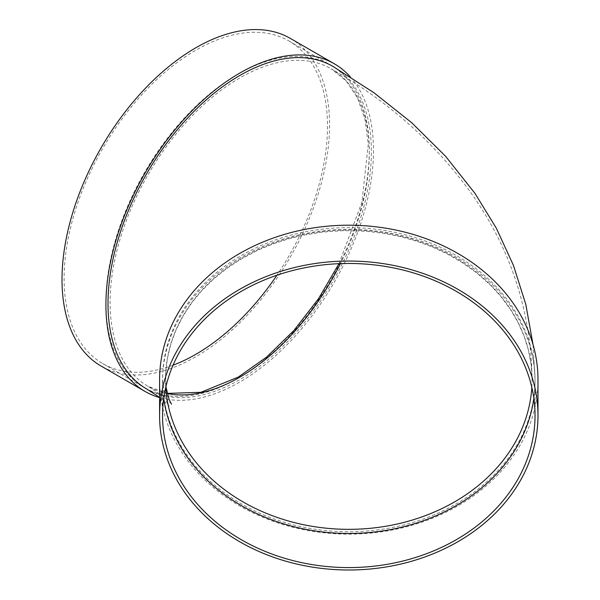 <?xml version="1.0" encoding="UTF-8"?>
<svg xmlns="http://www.w3.org/2000/svg" width="600" height="600" viewBox="0 0 600 600"><rect width="100%" height="100%" fill="white"/><g stroke="black" fill="none" stroke-linecap="round" stroke-linejoin="round"><path stroke-width="0.45" stroke-dasharray="3 2.25" d="M163.725 398.452A186.24 152.062 -0 0 1 162.547 381.39A186.24 152.062 -0 0 1 348.788 229.327A186.24 152.062 -0 0 1 535.028 381.39A186.24 152.062 -0 0 1 533.85 398.452M537.982 379.68A189.195 154.477 -0 0 1 348.788 534.158A189.195 154.477 -0 0 1 159.593 379.68M162.547 379.68A186.24 152.062 180 0 0 348.788 531.743A186.24 152.062 180 0 0 535.028 379.68A186.24 152.062 180 0 0 348.788 227.618A186.24 152.062 180 0 0 162.547 379.68L162.547 379.688C164.363 395.64 166.56 404.4 169.132 405.975L159.593 397.403M146.572 388.905A186.24 107.528 120 0 0 332.812 281.385A186.24 107.528 120 0 0 332.812 66.33M350.347 76.912A189.195 109.23 -60 0 1 357.923 231.645A189.195 109.23 -60 0 1 239.692 382.095A189.195 109.23 -60 0 1 159.593 397.59M237.6 378.48A186.24 107.528 -60 0 1 144.488 387.697A186.24 107.528 -60 0 1 144.48 172.65A186.24 107.528 -60 0 1 330.72 65.123A186.24 107.528 -60 0 1 359.272 214.358A186.24 107.528 -60 0 1 237.6 378.48M290.392 38.43A189.195 109.23 -60 0 1 319.395 190.035A189.195 109.23 -60 0 1 195.795 356.752A189.195 109.23 -60 0 1 101.198 366.127M173.047 365.19A186.24 107.528 -60 0 1 102.675 363.562A186.24 107.528 -60 0 1 102.675 148.515A186.24 107.528 -60 0 1 288.915 40.987A186.24 107.528 -60 0 1 276.907 275.243M162.547 381.39L162.547 415.522M531.825 387.442A183.285 149.648 180 0 0 532.072 379.68A183.285 149.648 180 0 0 348.788 230.032A183.285 149.648 180 0 0 165.51 379.68A183.285 149.648 180 0 0 165.757 387.442M167.183 393.518A183.285 105.817 -60 0 1 148.05 386.347A183.285 105.817 -60 0 1 148.05 174.712A183.285 105.817 -60 0 1 331.335 68.895A183.285 105.817 -60 0 1 340.433 263.61M339.007 263.67L361.89 202.32L368.272 144.405L364.957 119.265L357.465 97.86L346.118 80.91L331.335 68.895C389.43 101.895 436.868 144.488 473.647 196.657C511.688 251.7 531.165 312.705 532.072 379.68L531.158 364.822L528.352 349.815L524.115 336.233L517.942 322.298L510.623 309.705L501.007 296.655L490.38 285.022L476.7 272.903L461.94 262.403L446.82 253.71L432.525 247.058L416.752 241.208L400.365 236.603L383.528 233.28L366.382 231.263L343.305 230.64L322.913 232.065L305.918 234.712L289.312 238.65L273.248 243.833L257.865 250.23L240.42 259.447L227.025 268.252L213.847 278.798L201.57 290.88L192.022 302.452L183.42 315.413L176.13 329.67L171 343.47L167.347 358.627L165.66 373.545L165.93 386.7M533.04 344.603L535.028 379.68M171.517 404.228C171.863 404.002 168.735 401.13 162.135 395.61L148.05 386.347L167.16 393.405M102.675 363.562L144.488 387.697M288.915 40.987L330.72 65.123M535.028 381.39L535.028 415.522"/><path stroke-width="0.9" d="M533.85 398.452A186.24 152.062 -0 0 1 348.788 533.452A186.24 152.062 -0 0 1 163.725 398.452M159.593 415.522L159.593 379.68A189.195 154.477 -0 0 1 348.788 225.202A189.195 154.477 -0 0 1 537.982 379.68L537.982 415.522A189.195 154.477 -0 0 1 348.788 570A189.195 154.477 -0 0 1 159.593 415.522A189.195 154.477 -0 0 1 348.788 261.045A189.195 154.477 -0 0 1 537.982 415.522M533.04 344.603L525.78 304.32L513.428 265.343L496.342 228.225L474.982 193.388L445.582 156.292L411.735 122.745L373.987 92.767L332.812 66.33A186.24 107.528 120 0 0 189.3 116.227A186.24 107.528 120 0 0 108 303.653A186.24 107.528 120 0 0 146.572 388.905L159.593 397.403M159.593 397.59A189.195 109.23 -60 0 1 145.095 391.47A189.195 109.23 -60 0 1 145.095 173.002A189.195 109.23 -60 0 1 334.29 63.773A189.195 109.23 -60 0 1 350.347 76.912M145.095 391.47L101.198 366.127A189.195 109.23 -60 0 1 101.198 147.66A189.195 109.23 -60 0 1 290.392 38.43L334.29 63.773M276.907 275.243A186.24 107.528 -60 0 1 195.795 354.337A186.24 107.528 -60 0 1 173.047 365.19M162.547 415.522A186.24 152.062 -0 0 1 348.788 263.46A186.24 152.062 -0 0 1 535.028 415.522A186.24 152.062 -0 0 1 348.788 567.585A186.24 152.062 -0 0 1 162.547 415.522M165.757 387.442A183.285 149.648 180 0 0 348.788 529.335A183.285 149.648 180 0 0 531.825 387.442M340.433 263.61A183.285 105.817 -60 0 1 239.692 377.272A183.285 105.817 -60 0 1 167.183 393.518M167.16 393.405L200.888 392.31L238.215 377.123L266.73 356.993L293.925 330.465L318.42 298.83L339.007 263.67M171.517 404.228L169.065 399.36L165.93 386.7"/></g></svg>
